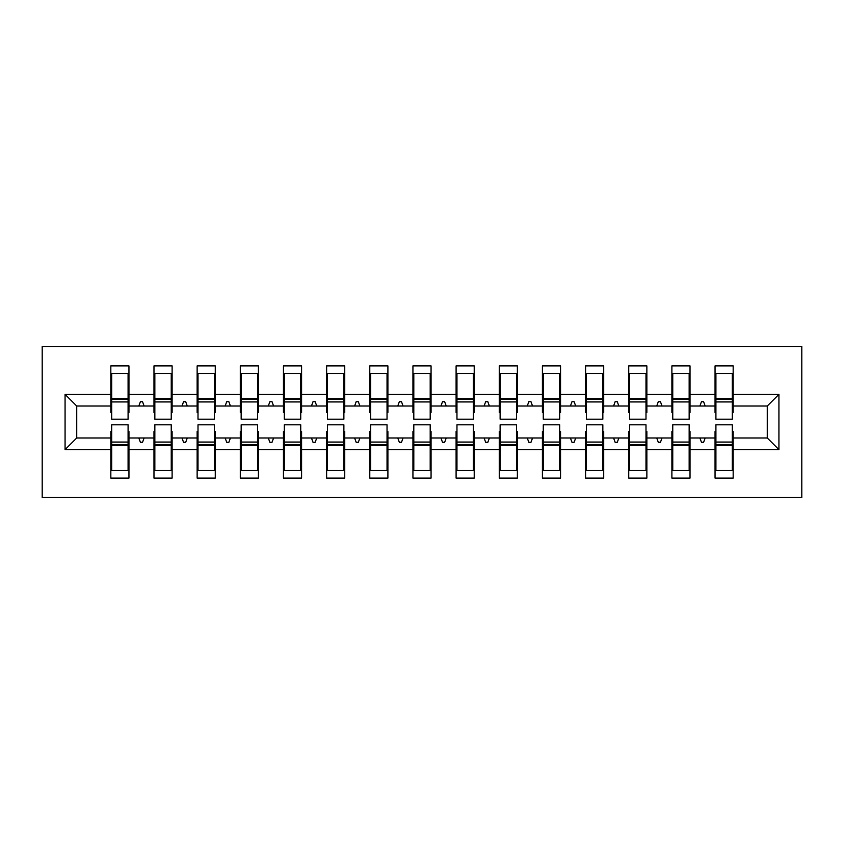 <?xml version="1.0" encoding="UTF-8"?>
<svg xmlns="http://www.w3.org/2000/svg" width="844" height="844" viewBox="0 0 844 844"><rect width="100%" height="100%" fill="white"/><g stroke="black" fill="none" stroke-linecap="round" stroke-linejoin="round"><path stroke-width="1.27" d="M42.2 497.527L801.8 497.527L801.8 346.473L42.2 346.473L42.2 497.527M715.912 431.495L715.047 431.495L715.047 437.973L690.023 437.973L690.023 431.495L689.158 431.495M778.928 449.62L767.27 437.973L767.27 406.027L778.928 394.38L778.928 449.62L733.172 449.62L733.172 478.105L715.047 478.105L715.047 437.973M767.27 406.027L733.172 406.027L733.172 365.895L715.047 365.895L715.047 394.38L690.023 394.38L690.023 412.505L689.158 412.505M715.912 412.505L715.047 412.505L715.047 394.38M672.752 431.495L671.887 431.495L671.887 437.973L646.863 437.973L646.863 431.495L645.998 431.495M715.047 449.62L690.023 449.62L690.023 478.105L671.887 478.105L671.887 437.973M690.023 394.38L690.023 365.895L671.887 365.895L671.887 394.38L646.863 394.38L646.863 412.505L645.998 412.505M672.752 412.505L671.887 412.505L671.887 394.38M629.592 431.495L628.727 431.495L628.727 437.973L603.703 437.973L603.703 431.495L602.838 431.495M671.887 449.62L646.863 449.62L646.863 478.105L628.727 478.105L628.727 437.973M646.863 394.38L646.863 365.895L628.727 365.895L628.727 394.38L603.703 394.38L603.703 412.505L602.838 412.505M629.592 412.505L628.727 412.505L628.727 394.38M586.432 431.495L585.578 431.495L585.578 437.973L560.543 437.973L560.543 431.495L559.678 431.495M628.727 449.62L603.703 449.62L603.703 478.105L585.578 478.105L585.578 437.973M603.703 394.38L603.703 365.895L585.578 365.895L585.578 394.38L560.543 394.38L560.543 412.505L559.678 412.505M586.432 412.505L585.578 412.505L585.578 394.38M543.272 431.495L542.418 431.495L542.418 437.973L517.383 437.973L517.383 431.495L516.517 431.495M585.578 449.62L560.543 449.62L560.543 478.105L542.418 478.105L542.418 437.973M560.543 394.38L560.543 365.895L542.418 365.895L542.418 394.38L517.383 394.38L517.383 412.505L516.517 412.505M543.272 412.505L542.418 412.505L542.418 394.38M500.123 431.495L499.258 431.495L499.258 437.973L474.222 437.973L474.222 431.495L473.357 431.495M542.418 449.62L517.383 449.62L517.383 478.105L499.258 478.105L499.258 437.973M517.383 394.38L517.383 365.895L499.258 365.895L499.258 394.38L474.222 394.38L474.222 412.505L473.357 412.505M500.123 412.505L499.258 412.505L499.258 394.38M456.963 431.495L456.098 431.495L456.098 437.973L431.062 437.973L431.062 431.495L430.197 431.495M499.258 449.62L474.222 449.62L474.222 478.105L456.098 478.105L456.098 437.973M474.222 394.38L474.222 365.895L456.098 365.895L456.098 394.38L431.062 394.38L431.062 412.505L430.197 412.505M456.963 412.505L456.098 412.505L456.098 394.38M413.803 431.495L412.938 431.495L412.938 437.973L387.902 437.973L387.902 431.495L387.037 431.495M456.098 449.62L431.062 449.62L431.062 478.105L412.938 478.105L412.938 437.973M431.062 394.38L431.062 365.895L412.938 365.895L412.938 394.38L387.902 394.38L387.902 412.505L387.037 412.505M413.803 412.505L412.938 412.505L412.938 394.38M370.643 431.495L369.777 431.495L369.777 437.973L344.742 437.973L344.742 431.495L343.877 431.495M412.938 449.62L387.902 449.62L387.902 478.105L369.777 478.105L369.777 437.973M387.902 394.38L387.902 365.895L369.777 365.895L369.777 394.38L344.742 394.38L344.742 412.505L343.877 412.505M370.643 412.505L369.777 412.505L369.777 394.38M327.483 431.495L326.617 431.495L326.617 437.973L301.582 437.973L301.582 431.495L300.728 431.495M369.777 449.62L344.742 449.62L344.742 478.105L326.617 478.105L326.617 437.973M344.742 394.38L344.742 365.895L326.617 365.895L326.617 394.38L301.582 394.38L301.582 412.505L300.728 412.505M327.483 412.505L326.617 412.505L326.617 394.38M284.322 431.495L283.457 431.495L283.457 437.973L258.422 437.973L258.422 431.495L257.568 431.495M326.617 449.62L301.582 449.62L301.582 478.105L283.457 478.105L283.457 437.973M301.582 394.38L301.582 365.895L283.457 365.895L283.457 394.38L258.422 394.38L258.422 412.505L257.568 412.505M284.322 412.505L283.457 412.505L283.457 394.38M241.162 431.495L240.297 431.495L240.297 437.973L215.273 437.973L215.273 431.495L214.408 431.495M283.457 449.62L258.422 449.62L258.422 478.105L240.297 478.105L240.297 437.973M258.422 394.38L258.422 365.895L240.297 365.895L240.297 394.38L215.273 394.38L215.273 412.505L214.408 412.505M241.162 412.505L240.297 412.505L240.297 394.38M198.002 431.495L197.137 431.495L197.137 437.973L172.113 437.973L172.113 431.495L171.248 431.495M240.297 449.62L215.273 449.62L215.273 478.105L197.137 478.105L197.137 437.973M215.273 394.38L215.273 365.895L197.137 365.895L197.137 394.38L172.113 394.38L172.113 412.505L171.248 412.505M198.002 412.505L197.137 412.505L197.137 394.38M154.842 431.495L153.977 431.495L153.977 437.973L128.953 437.973L128.953 478.105L110.828 478.105L110.828 437.973L76.73 437.973L65.072 449.62L65.072 394.38L76.73 406.027L76.73 437.973M197.137 449.62L172.113 449.62L172.113 478.105L153.977 478.105L153.977 437.973M172.113 394.38L172.113 365.895L153.977 365.895L153.977 394.38L128.953 394.38L128.953 365.895L110.828 365.895L110.828 394.38L65.072 394.38M154.842 412.505L153.977 412.505L153.977 394.38M111.682 431.495L110.828 431.495L110.828 437.973M111.682 412.505L110.828 412.505L110.828 394.38M732.318 431.495L733.172 431.495L733.172 449.62M733.172 406.027L733.172 412.505L732.318 412.505M690.023 449.62L690.023 437.973M646.863 449.62L646.863 437.973M603.703 449.62L603.703 437.973M560.543 449.62L560.543 437.973M517.383 449.62L517.383 437.973M474.222 449.62L474.222 437.973M431.062 449.62L431.062 437.973M387.902 449.62L387.902 437.973M344.742 449.62L344.742 437.973M301.582 449.62L301.582 437.973M258.422 449.62L258.422 437.973M215.273 449.62L215.273 437.973M172.113 449.62L172.113 437.973M778.928 394.38L733.172 394.38M153.977 449.62L128.953 449.62M110.828 449.62L65.072 449.62M699.887 406.027L705.183 406.027L703.611 401.712L701.459 401.712L699.887 406.027L690.023 406.027M715.047 406.027L705.183 406.027M699.887 437.973L701.459 442.288L703.611 442.288L705.183 437.973M656.727 406.027L662.023 406.027L660.451 401.712L658.299 401.712L656.727 406.027L646.863 406.027M671.887 406.027L662.023 406.027M656.727 437.973L658.299 442.288L660.451 442.288L662.023 437.973M613.567 406.027L618.863 406.027L617.291 401.712L615.139 401.712L613.567 406.027L603.703 406.027M628.727 406.027L618.863 406.027M613.567 437.973L615.139 442.288L617.291 442.288L618.863 437.973M570.407 406.027L575.703 406.027L574.131 401.712L571.979 401.712L570.407 406.027L560.543 406.027M585.578 406.027L575.703 406.027M570.407 437.973L571.979 442.288L574.131 442.288L575.703 437.973M527.247 406.027L532.543 406.027L530.981 401.712L528.819 401.712L527.247 406.027L517.383 406.027M542.418 406.027L532.543 406.027M527.247 437.973L528.819 442.288L530.981 442.288L532.543 437.973M484.087 406.027L489.393 406.027L487.821 401.712L485.659 401.712L484.087 406.027L474.222 406.027M499.258 406.027L489.393 406.027M484.087 437.973L485.659 442.288L487.821 442.288L489.393 437.973M440.927 406.027L446.233 406.027L444.661 401.712L442.499 401.712L440.927 406.027L431.062 406.027M456.098 406.027L446.233 406.027M440.927 437.973L442.499 442.288L444.661 442.288L446.233 437.973M397.767 406.027L403.073 406.027L401.501 401.712L399.339 401.712L397.767 406.027L387.902 406.027M412.938 406.027L403.073 406.027M397.767 437.973L399.339 442.288L401.501 442.288L403.073 437.973M354.607 406.027L359.913 406.027L358.341 401.712L356.179 401.712L354.607 406.027L344.742 406.027M369.777 406.027L359.913 406.027M354.607 437.973L356.179 442.288L358.341 442.288L359.913 437.973M311.457 406.027L316.753 406.027L315.181 401.712L313.018 401.712L311.457 406.027L301.582 406.027M326.617 406.027L316.753 406.027M311.457 437.973L313.018 442.288L315.181 442.288L316.753 437.973M268.297 406.027L273.593 406.027L272.021 401.712L269.869 401.712L268.297 406.027L258.422 406.027M283.457 406.027L273.593 406.027M268.297 437.973L269.869 442.288L272.021 442.288L273.593 437.973M225.137 406.027L230.433 406.027L228.861 401.712L226.709 401.712L225.137 406.027L215.273 406.027M240.297 406.027L230.433 406.027M225.137 437.973L226.709 442.288L228.861 442.288L230.433 437.973M181.977 406.027L187.273 406.027L185.701 401.712L183.549 401.712L181.977 406.027L172.113 406.027M197.137 406.027L187.273 406.027M181.977 437.973L183.549 442.288L185.701 442.288L187.273 437.973M138.817 406.027L144.113 406.027L142.541 401.712L140.389 401.712L138.817 406.027L128.953 406.027L128.953 394.38M153.977 406.027L144.113 406.027M138.817 437.973L140.389 442.288L142.541 442.288L144.113 437.973M128.088 431.495L128.953 431.495L128.953 437.973M128.953 406.027L128.953 412.505L128.088 412.505M110.828 406.027L76.73 406.027M767.27 437.973L733.172 437.973M110.828 373.449L111.682 373.449L110.828 373.449M111.682 401.934L111.682 373.449L128.953 373.449L128.088 373.449L128.088 419.194L111.682 419.194L111.682 401.934L128.088 401.934M128.088 442.066L128.088 470.551L110.828 470.551L111.682 470.551L111.682 424.806L128.088 424.806L128.088 442.066L111.682 442.066M153.977 373.449L154.842 373.449L153.977 373.449M154.842 401.934L154.842 373.449L172.113 373.449L171.248 373.449L171.248 419.194L154.842 419.194L154.842 401.934L171.248 401.934M171.248 442.066L171.248 470.551L153.977 470.551L154.842 470.551L154.842 424.806L171.248 424.806L171.248 442.066L154.842 442.066M197.137 373.449L198.002 373.449L197.137 373.449M198.002 401.934L198.002 373.449L215.273 373.449L214.408 373.449L214.408 419.194L198.002 419.194L198.002 401.934L214.408 401.934M214.408 442.066L214.408 470.551L197.137 470.551L198.002 470.551L198.002 424.806L214.408 424.806L214.408 442.066L198.002 442.066M240.297 373.449L241.162 373.449L240.297 373.449M241.162 401.934L241.162 373.449L258.422 373.449L257.568 373.449L257.568 419.194L241.162 419.194L241.162 401.934L257.568 401.934M257.568 442.066L257.568 470.551L240.297 470.551L241.162 470.551L241.162 424.806L257.568 424.806L257.568 442.066L241.162 442.066M283.457 373.449L284.322 373.449L283.457 373.449M284.322 401.934L284.322 373.449L301.582 373.449L300.728 373.449L300.728 419.194L284.322 419.194L284.322 401.934L300.728 401.934M300.728 442.066L300.728 470.551L283.457 470.551L284.322 470.551L284.322 424.806L300.728 424.806L300.728 442.066L284.322 442.066M326.617 373.449L327.483 373.449L326.617 373.449M327.483 401.934L327.483 373.449L344.742 373.449L343.877 373.449L343.877 419.194L327.483 419.194L327.483 401.934L343.877 401.934M343.877 442.066L343.877 470.551L326.617 470.551L327.483 470.551L327.483 424.806L343.877 424.806L343.877 442.066L327.483 442.066M369.777 373.449L370.643 373.449L369.777 373.449M370.643 401.934L370.643 373.449L387.902 373.449L387.037 373.449L387.037 419.194L370.643 419.194L370.643 401.934L387.037 401.934M387.037 442.066L387.037 470.551L369.777 470.551L370.643 470.551L370.643 424.806L387.037 424.806L387.037 442.066L370.643 442.066M412.938 373.449L413.803 373.449L412.938 373.449M413.803 401.934L413.803 373.449L431.062 373.449L430.197 373.449L430.197 419.194L413.803 419.194L413.803 401.934L430.197 401.934M430.197 442.066L430.197 470.551L412.938 470.551L413.803 470.551L413.803 424.806L430.197 424.806L430.197 442.066L413.803 442.066M456.098 373.449L456.963 373.449L456.098 373.449M456.963 401.934L456.963 373.449L474.222 373.449L473.357 373.449L473.357 419.194L456.963 419.194L456.963 401.934L473.357 401.934M473.357 442.066L473.357 470.551L456.098 470.551L456.963 470.551L456.963 424.806L473.357 424.806L473.357 442.066L456.963 442.066M499.258 373.449L500.123 373.449L499.258 373.449M500.123 401.934L500.123 373.449L517.383 373.449L516.517 373.449L516.517 419.194L500.123 419.194L500.123 401.934L516.517 401.934M516.517 442.066L516.517 470.551L499.258 470.551L500.123 470.551L500.123 424.806L516.517 424.806L516.517 442.066L500.123 442.066M542.418 373.449L543.272 373.449L542.418 373.449M543.272 401.934L543.272 373.449L560.543 373.449L559.678 373.449L559.678 419.194L543.272 419.194L543.272 401.934L559.678 401.934M559.678 442.066L559.678 470.551L542.418 470.551L543.272 470.551L543.272 424.806L559.678 424.806L559.678 442.066L543.272 442.066M585.578 373.449L586.432 373.449L585.578 373.449M586.432 401.934L586.432 373.449L603.703 373.449L602.838 373.449L602.838 419.194L586.432 419.194L586.432 401.934L602.838 401.934M602.838 442.066L602.838 470.551L585.578 470.551L586.432 470.551L586.432 424.806L602.838 424.806L602.838 442.066L586.432 442.066M628.727 373.449L629.592 373.449L628.727 373.449M629.592 401.934L629.592 373.449L646.863 373.449L645.998 373.449L645.998 419.194L629.592 419.194L629.592 401.934L645.998 401.934M645.998 442.066L645.998 470.551L628.727 470.551L629.592 470.551L629.592 424.806L645.998 424.806L645.998 442.066L629.592 442.066M671.887 373.449L672.752 373.449L671.887 373.449M672.752 401.934L672.752 373.449L690.023 373.449L689.158 373.449L689.158 419.194L672.752 419.194L672.752 401.934L689.158 401.934M689.158 442.066L689.158 470.551L671.887 470.551L672.752 470.551L672.752 424.806L689.158 424.806L689.158 442.066L672.752 442.066M715.047 373.449L715.912 373.449L715.047 373.449M715.912 401.934L715.912 373.449L733.172 373.449L732.318 373.449L732.318 419.194L715.912 419.194L715.912 401.934L732.318 401.934M732.318 442.066L732.318 470.551L715.047 470.551L715.912 470.551L715.912 424.806L732.318 424.806L732.318 442.066L715.912 442.066M111.682 459.769L110.828 459.769M128.953 459.769L128.088 459.769M128.088 444.661L111.682 444.661M128.088 384.231L128.953 384.231M110.828 384.231L111.682 384.231M111.682 399.339L128.088 399.339M171.248 384.231L172.113 384.231M153.977 384.231L154.842 384.231M154.842 399.339L171.248 399.339M214.408 384.231L215.273 384.231M197.137 384.231L198.002 384.231M198.002 399.339L214.408 399.339M257.568 384.231L258.422 384.231M240.297 384.231L241.162 384.231M241.162 399.339L257.568 399.339M300.728 384.231L301.582 384.231M283.457 384.231L284.322 384.231M284.322 399.339L300.728 399.339M154.842 459.769L153.977 459.769M172.113 459.769L171.248 459.769M171.248 444.661L154.842 444.661M198.002 459.769L197.137 459.769M215.273 459.769L214.408 459.769M214.408 444.661L198.002 444.661M241.162 459.769L240.297 459.769M258.422 459.769L257.568 459.769M257.568 444.661L241.162 444.661M284.322 459.769L283.457 459.769M301.582 459.769L300.728 459.769M300.728 444.661L284.322 444.661M343.877 384.231L344.742 384.231M326.617 384.231L327.483 384.231M327.483 399.339L343.877 399.339M327.483 459.769L326.617 459.769M344.742 459.769L343.877 459.769M343.877 444.661L327.483 444.661M387.037 384.231L387.902 384.231M369.777 384.231L370.643 384.231M370.643 399.339L387.037 399.339M370.643 459.769L369.777 459.769M387.902 459.769L387.037 459.769M387.037 444.661L370.643 444.661M430.197 384.231L431.062 384.231M412.938 384.231L413.803 384.231M413.803 399.339L430.197 399.339M413.803 459.769L412.938 459.769M431.062 459.769L430.197 459.769M430.197 444.661L413.803 444.661M473.357 384.231L474.222 384.231M456.098 384.231L456.963 384.231M456.963 399.339L473.357 399.339M456.963 459.769L456.098 459.769M474.222 459.769L473.357 459.769M473.357 444.661L456.963 444.661M516.517 384.231L517.383 384.231M499.258 384.231L500.123 384.231M500.123 399.339L516.517 399.339M500.123 459.769L499.258 459.769M517.383 459.769L516.517 459.769M516.517 444.661L500.123 444.661M559.678 384.231L560.543 384.231M542.418 384.231L543.272 384.231M543.272 399.339L559.678 399.339M543.272 459.769L542.418 459.769M560.543 459.769L559.678 459.769M559.678 444.661L543.272 444.661M602.838 384.231L603.703 384.231M585.578 384.231L586.432 384.231M586.432 399.339L602.838 399.339M586.432 459.769L585.578 459.769M603.703 459.769L602.838 459.769M602.838 444.661L586.432 444.661M645.998 384.231L646.863 384.231M628.727 384.231L629.592 384.231M629.592 399.339L645.998 399.339M629.592 459.769L628.727 459.769M646.863 459.769L645.998 459.769M645.998 444.661L629.592 444.661M689.158 384.231L690.023 384.231M671.887 384.231L672.752 384.231M672.752 399.339L689.158 399.339M672.752 459.769L671.887 459.769M690.023 459.769L689.158 459.769M689.158 444.661L672.752 444.661M732.318 384.231L733.172 384.231M715.047 384.231L715.912 384.231M715.912 399.339L732.318 399.339M715.912 459.769L715.047 459.769M733.172 459.769L732.318 459.769M732.318 444.661L715.912 444.661M128.088 445.315L111.682 445.315M111.682 398.684L128.088 398.684M154.842 398.684L171.248 398.684M198.002 398.684L214.408 398.684M241.162 398.684L257.568 398.684M284.322 398.684L300.728 398.684M171.248 445.315L154.842 445.315M214.408 445.315L198.002 445.315M257.568 445.315L241.162 445.315M300.728 445.315L284.322 445.315M327.483 398.684L343.877 398.684M343.877 445.315L327.483 445.315M370.643 398.684L387.037 398.684M387.037 445.315L370.643 445.315M413.803 398.684L430.197 398.684M430.197 445.315L413.803 445.315M456.963 398.684L473.357 398.684M473.357 445.315L456.963 445.315M500.123 398.684L516.517 398.684M516.517 445.315L500.123 445.315M543.272 398.684L559.678 398.684M559.678 445.315L543.272 445.315M586.432 398.684L602.838 398.684M602.838 445.315L586.432 445.315M629.592 398.684L645.998 398.684M645.998 445.315L629.592 445.315M672.752 398.684L689.158 398.684M689.158 445.315L672.752 445.315M715.912 398.684L732.318 398.684M732.318 445.315L715.912 445.315"/></g></svg>
